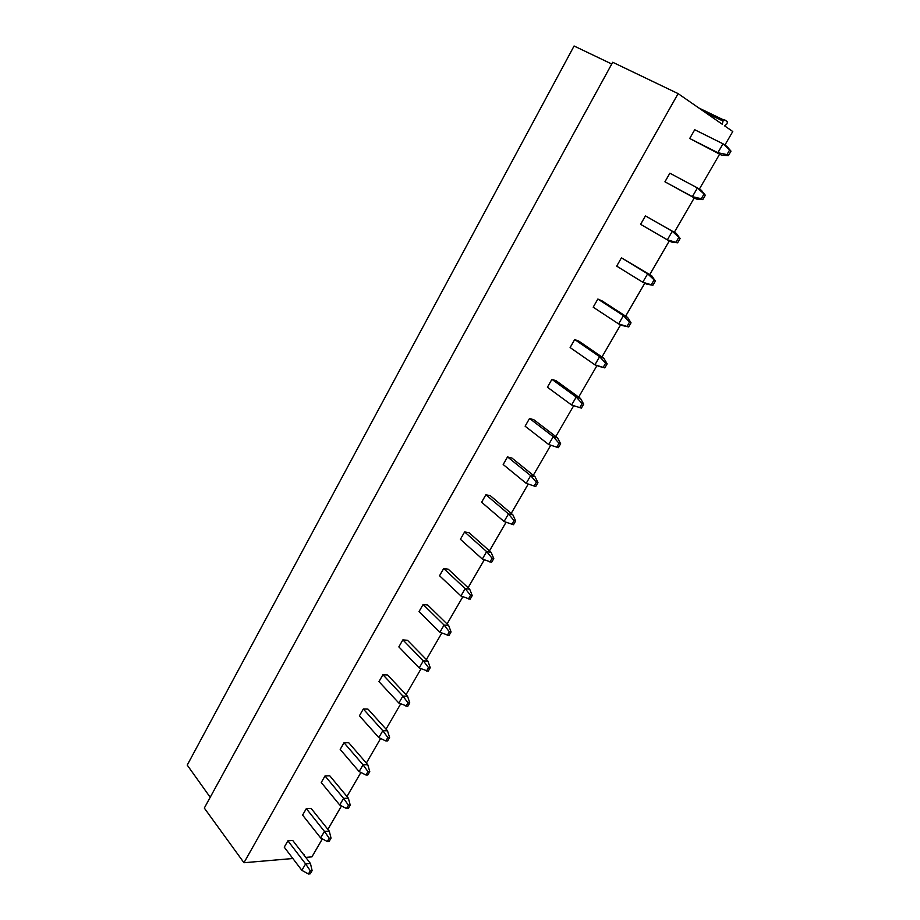 <?xml version="1.0" encoding="UTF-8"?>
<svg xmlns="http://www.w3.org/2000/svg" width="920" height="920" viewBox="0 0 920 920"><rect width="100%" height="100%" fill="white"/><g stroke="black" fill="none" stroke-linecap="round" stroke-linejoin="round"><path stroke-width="1.38" d="M305.762 857.394L311.926 856.865L322.368 838.867M611.742 64.009L574.08 46L187.231 765.106L210.208 797.295M243.961 862.73L678.12 93.621L612.708 62.261L204.309 808.07L243.961 862.73L292.859 858.509M678.12 93.621L722.303 124.269L723.005 121.049L705.41 112.55M724.902 145.084L732.769 131.525L724.649 125.89L726.995 123.843L727.444 121.785L724.511 119.738L723.005 121.049M327.888 829.369L341.481 805.931M346.955 796.49L360.893 772.466M366.344 763.082L380.627 738.461M386.032 729.146L400.683 703.892M406.053 694.646L421.061 668.759M426.385 659.582L441.784 633.052M447.062 623.944L462.852 596.735M468.084 587.719L484.276 559.82M489.463 550.873L506.069 522.261M511.198 513.417L528.229 484.069M533.301 475.306L550.769 445.211M555.795 436.551L573.7 405.697M578.668 397.118L596.976 365.573M601.956 356.994L620.655 324.748M625.646 316.158L644.77 283.199M649.75 274.597L669.311 240.89M674.303 232.3L694.255 197.903M699.361 189.106L719.612 154.192M304.244 855.428L304.462 854.76L303.589 854.576M689.712 138.494L717.853 152.708L723.005 143.807L726.88 146.418L730.986 151.121L723.005 143.807L694.726 129.731L689.712 138.494L721.74 155.261L717.853 152.708L726.949 154.606L728.398 155.572L721.74 155.261M664.942 181.803L692.369 196.673L697.429 187.945L701.373 190.325L705.318 195.224L697.429 187.945L669.863 173.202L664.942 181.803L696.325 199.019L692.369 196.673L701.293 198.708L702.776 199.583L696.325 199.019M676.327 233.45L645.438 215.889L640.596 224.342L667.345 239.844L677.615 242.799L671.37 241.994L667.345 239.844L672.313 231.276L676.327 233.45L680.11 238.521L677.615 242.799M651.728 275.805L621.437 257.83L616.688 266.133L642.769 282.244L652.912 285.246L646.863 284.188L642.769 282.244L647.645 273.827L651.728 275.805L655.362 281.037L652.912 285.246M627.567 317.411L602.048 300.874L597.862 299.046L593.193 307.199L618.619 323.897L628.636 326.933L622.782 325.645L618.619 323.897L623.415 315.617L627.567 317.411L631.039 322.805L628.636 326.933M603.831 358.282L578.933 341.182L574.689 339.537L570.112 347.553L594.906 364.815L604.796 367.885L599.127 366.378L594.906 364.815L599.621 356.684L603.831 358.282L607.165 363.825L604.796 367.885M580.509 398.452L556.221 380.811L551.919 379.339L547.411 387.216L571.607 405.007L581.371 408.123L571.607 405.007L576.23 397.026L580.509 398.452L583.694 404.133L581.371 408.123M557.589 437.92L533.887 419.761L529.54 418.462L525.113 426.202L548.699 444.521L558.348 447.672L560.636 443.75L557.589 437.92L553.253 436.666L529.54 418.462M535.049 476.721L511.934 458.056L507.529 456.918L503.182 464.531L526.194 483.345L535.716 486.53L537.97 482.678L535.049 476.721L530.667 475.628L507.529 456.918M512.9 514.855L490.348 495.719L485.898 494.741L481.608 502.228L504.068 521.525L513.475 524.733L515.683 520.95L512.9 514.855L508.472 513.935L485.898 494.741M491.13 552.356L469.119 532.76L464.623 531.933L460.402 539.292L482.322 559.049L491.613 562.292L493.787 558.566L491.13 552.356L486.645 551.586L464.623 531.933M469.706 589.226L448.235 569.192L443.693 568.514L439.541 575.747L460.931 595.953L470.12 599.231L472.247 595.562L469.706 589.226L465.175 588.616L443.693 568.514M448.649 625.496L427.685 605.026L423.108 604.486L419.025 611.616L439.898 632.235L448.971 635.547L451.065 631.936L448.649 625.496L444.072 625.025L423.108 604.486M427.938 661.158L407.479 640.285L402.856 639.894L398.843 646.898L419.198 667.931L428.179 671.266L430.238 667.713L427.938 661.158L423.315 660.836L402.856 639.894M407.56 696.256L387.584 674.981L382.927 674.716L378.971 681.616L398.854 703.041L407.721 706.399L409.756 702.914L407.56 696.256L402.891 696.06L382.927 674.716M387.504 730.779L368.011 709.124L363.308 708.998L359.433 715.783L378.822 737.587L385.825 740.968L387.596 740.968L389.597 737.541L387.504 730.779L382.812 730.721L363.308 708.998M367.781 764.75L348.749 742.739L344.011 742.727L340.193 749.409L359.122 771.581L366.01 775.019L367.793 774.985L369.759 771.604L367.781 764.75L363.043 764.819L344.011 742.727M348.358 798.181L329.785 775.813L325.013 775.939L321.252 782.518L339.733 805.023L346.518 808.542L348.312 808.45L350.244 805.126L348.358 798.181L343.585 798.376L325.013 775.939M329.256 831.082L311.109 808.393L306.314 808.622L302.611 815.097L320.654 837.947L327.324 841.535L329.13 841.397L331.039 838.12L329.256 831.082L324.449 831.404L306.314 808.622M310.442 863.477L292.733 840.454L287.902 840.811L284.257 847.182L301.863 870.355L308.43 874L310.247 873.816L312.122 870.596L310.442 863.477L305.601 863.914L287.902 840.811M730.986 151.121L728.398 155.572M729.537 150.155L726.949 154.606M705.318 195.224L702.776 199.583M703.846 194.327L701.293 198.708M680.11 238.521L672.313 231.276L645.438 215.889M678.603 237.705L676.108 241.994M655.362 281.037L647.645 273.827L621.437 257.83M653.832 280.301L651.371 284.521M631.039 322.805L629.487 322.138L623.415 315.617L597.862 299.046M629.487 322.138L627.083 326.278M607.165 363.825L605.578 363.228L599.621 356.684L574.689 339.537M605.578 363.228L603.209 367.298M583.694 404.133L582.096 403.604L576.23 397.026L551.919 379.339M582.096 403.604L579.761 407.606M548.699 444.521L553.253 436.666L559.003 443.291L560.636 443.75M559.003 443.291L556.726 447.212M526.194 483.345L530.667 475.628L536.325 482.275L537.97 482.678M536.325 482.275L534.072 486.139M504.068 521.525L508.472 513.935L514.027 520.605L515.683 520.95M514.027 520.605L511.819 524.411M482.322 559.049L486.645 551.586L492.108 558.29L493.787 558.566M492.108 558.29L489.934 562.028M460.931 595.953L465.175 588.616L470.546 595.344L472.247 595.562M470.546 595.344L468.418 599.012M439.898 632.235L444.072 625.025L449.351 631.775L451.065 631.936M449.351 631.775L447.258 635.386M419.198 667.931L423.315 660.836L428.501 667.609L430.238 667.713M428.501 667.609L426.443 671.151M398.854 703.041L402.891 696.06L407.997 702.857L409.756 702.914M407.997 702.857L405.973 706.341M378.822 737.587L382.812 730.721L387.826 737.529L389.597 737.541M387.826 737.529L385.825 740.968M359.122 771.581L363.043 764.819L367.977 771.638L369.759 771.604M367.977 771.638L366.01 775.019M339.733 805.023L343.585 798.376L348.45 805.218L350.244 805.126M348.45 805.218L346.518 808.542M320.654 837.947L324.449 831.404L329.233 838.258L331.039 838.12M329.233 838.258L327.324 841.535M301.863 870.355L305.601 863.914L310.304 870.78L312.122 870.596M310.304 870.78L308.43 874M723.626 119.945L698.832 107.985M699.292 108.307L723.557 120.014"/></g></svg>
